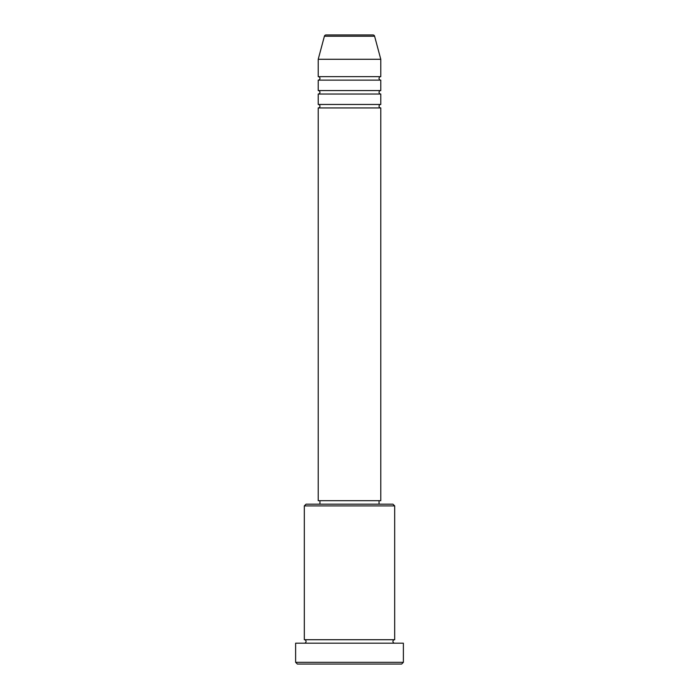 <?xml version="1.0" encoding="UTF-8"?>
<svg xmlns="http://www.w3.org/2000/svg" width="699" height="699" viewBox="0 0 699 699"><rect width="100%" height="100%" fill="white"/><g stroke="black" fill="none" stroke-linecap="round" stroke-linejoin="round"><path stroke-width="1.05" d="M374.603 36.234L324.397 36.234A1.739 1.739 0 0 1 326.075 34.95L372.925 34.95A1.739 1.739 0 0 1 374.603 36.234L380.78 59.284L318.22 59.284L318.22 76.654A1.739 1.739 0 0 1 319.959 78.393A1.739 1.739 0 0 1 318.22 80.132L318.22 90.564A1.739 1.739 0 0 1 319.959 92.303A1.739 1.739 0 0 1 318.22 94.033L318.22 104.466A1.739 1.739 0 0 1 319.959 106.204A1.739 1.739 0 0 1 318.22 107.943L318.22 500.694L380.78 500.694L380.78 107.943L318.22 107.943M380.78 59.284L380.78 76.654A1.739 1.739 0 0 0 379.041 78.393A1.739 1.739 0 0 0 380.78 80.132L380.78 90.564A1.739 1.739 0 0 0 379.041 92.303A1.739 1.739 0 0 0 380.78 94.033L380.78 104.466A1.739 1.739 0 0 0 379.041 106.204A1.739 1.739 0 0 0 380.78 107.943M304.318 505.91L306.057 504.171L392.943 504.171L394.682 505.91L304.318 505.91L304.318 639.716A1.739 1.739 0 0 1 306.057 641.455A1.739 1.739 0 0 1 304.318 643.194M401.637 664.05L297.363 664.05L295.625 662.311L403.375 662.311L401.637 664.05M394.682 505.91L394.682 639.716A1.739 1.739 0 0 0 392.943 641.455A1.739 1.739 0 0 0 394.682 643.194M380.78 94.033L318.22 94.033M380.78 104.466L318.22 104.466M319.959 500.694L319.959 504.171M379.041 500.694L379.041 504.171M394.682 639.716L304.318 639.716M403.375 662.311L403.375 643.194L295.625 643.194L295.625 662.311M324.397 36.234L318.22 59.284M380.78 76.654L318.22 76.654M380.78 80.132L318.22 80.132M380.78 90.564L318.22 90.564"/></g></svg>
